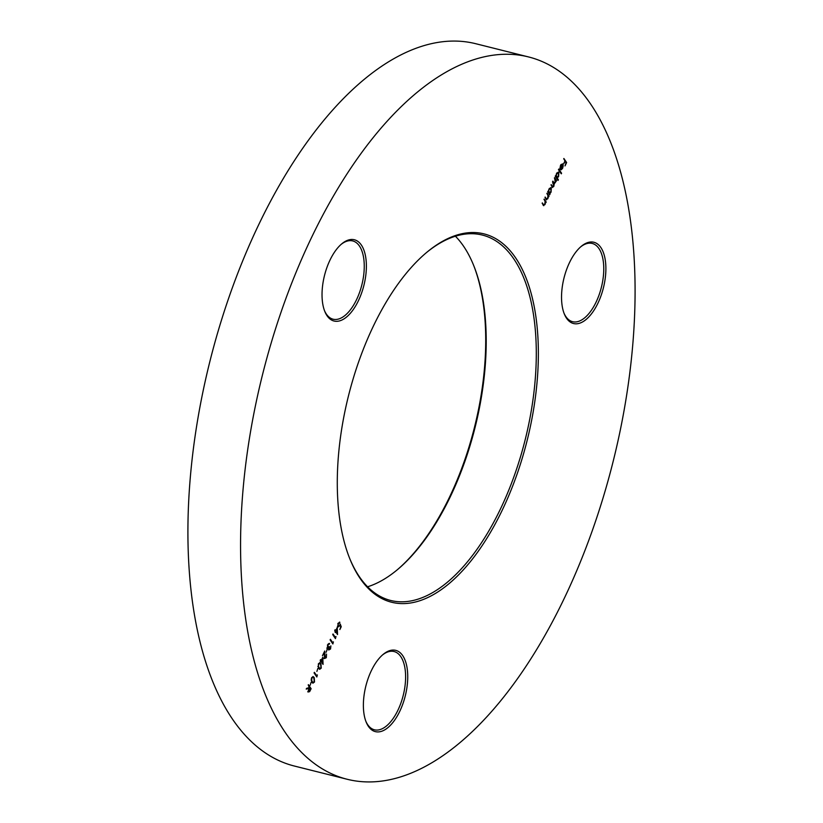 <?xml version="1.0" encoding="UTF-8"?>
<svg xmlns="http://www.w3.org/2000/svg" width="823" height="823" viewBox="0 0 823 823"><rect width="100%" height="100%" fill="white"/><g stroke="black" fill="none" stroke-linecap="round" stroke-linejoin="round"><path stroke-width="1.23" d="M374.167 324.457A189.907 92.063 -75.9 0 1 426.736 252.363A189.907 92.063 -75.9 0 1 530.485 291.023A189.907 92.063 -75.9 0 1 501.485 511.731A189.907 92.063 -75.9 0 1 349.919 559.023A189.907 92.063 -75.9 0 1 374.167 324.457M349.621 558.282A188.354 91.312 104.1 0 0 390.74 600.481A188.354 91.312 104.1 0 0 499.654 510.641A188.354 91.312 104.1 0 0 482.278 235.049A188.354 91.312 104.1 0 0 426.119 252.877M396.881 570.123A189.907 92.063 104.1 0 0 448.833 498.543A189.907 92.063 104.1 0 0 473.379 264.718M455.407 236.222A188.354 91.312 -75.9 0 1 473.678 265.459A188.354 91.312 -75.9 0 1 449.636 498.11A188.354 91.312 -75.9 0 1 397.488 569.609A188.354 91.312 -75.9 0 1 367.593 586.778M330.167 259.739A41.891 20.308 -75.9 0 1 341.761 243.834A41.891 20.308 -75.9 0 1 364.64 252.363A41.891 20.308 -75.9 0 1 358.252 301.053A41.891 20.308 -75.9 0 1 324.818 311.485A41.891 20.308 -75.9 0 1 330.167 259.739M324.519 310.724A40.337 19.557 104.1 0 0 333.089 319.201A40.337 19.557 104.1 0 0 356.41 299.953A40.337 19.557 104.1 0 0 352.697 240.933A40.337 19.557 104.1 0 0 341.144 244.369M569.67 262.249A41.891 20.308 -75.9 0 1 581.264 246.344A41.891 20.308 -75.9 0 1 604.154 254.873A41.891 20.308 -75.9 0 1 597.755 303.553A41.891 20.308 -75.9 0 1 564.321 313.985A41.891 20.308 -75.9 0 1 569.67 262.249M564.033 313.234A40.337 19.557 104.1 0 0 572.602 321.7A40.337 19.557 104.1 0 0 595.924 302.463A40.337 19.557 104.1 0 0 592.2 243.443A40.337 19.557 104.1 0 0 580.647 246.879M371.512 670.334A41.891 20.308 -75.9 0 1 383.117 654.429A41.891 20.308 -75.9 0 1 405.996 662.957A41.891 20.308 -75.9 0 1 399.608 711.648A41.891 20.308 -75.9 0 1 366.163 722.08A41.891 20.308 -75.9 0 1 371.512 670.334M365.875 721.318A40.337 19.557 104.1 0 0 374.444 729.795A40.337 19.557 104.1 0 0 397.766 710.547A40.337 19.557 104.1 0 0 394.042 651.528A40.337 19.557 104.1 0 0 382.5 654.964M347.347 779.309L294.696 766.12A372.366 180.525 -75.9 0 1 260.346 221.305A372.366 180.525 -75.9 0 1 475.653 43.691L528.304 56.88A372.366 180.525 -75.9 0 1 562.654 601.695A372.366 180.525 -75.9 0 1 347.347 779.309A372.366 180.525 -75.9 0 1 312.997 234.493A372.366 180.525 -75.9 0 1 528.304 56.88M562.469 164.775L560.823 165.536L559.959 168.406L560.545 165.248L562.819 164.23L563.199 165.793L562.613 168.324L561.235 169.785L560.268 169.301L562.469 164.775L560.977 164.507M562.284 163.818L562.675 165.66M562.088 168.19L560.7 169.651L561.235 169.785L560.268 169.301M558.385 179.784L558.087 180.402L555.258 176.256L555.566 175.628L555.906 176.143L556.533 173.509L558.858 172.408L558.601 176.595L557.181 178.015L558.385 179.784L557.737 179.898M558.344 172.007L558.663 173.221M550.031 194.125L549.723 194.753L547.717 191.79L548.015 191.173L548.365 191.687L548.982 189.053L551.307 187.953L551.06 192.129L549.383 194.249M550.793 187.541L551.112 188.765M542.141 203.271L543.242 204.752L544.795 204.155L545.093 201.656L544.178 199.073L546.194 202.036L545.886 202.653L545.526 202.119L544.991 204.629L543.046 205.03L542.326 202.89L543.55 204.834M543.756 205.699L543.046 205.03M337.265 627.435L337.553 634.564L335.65 631.755L335.259 632.558L334.735 630.408L335.033 629.79L335.671 630.727L337.265 627.435M333.408 641.858L332.873 643.956L330.116 639.913L330.424 639.296L332.893 642.928L333.408 641.858M327.194 649.162L326.186 652.248L327.194 649.162M322.781 657.279L323.069 664.398L321.165 661.599L320.486 661.98L320.24 660.252L320.548 659.624L321.176 660.56L322.781 657.279M317.884 668.348L316.876 671.424L317.884 668.348M311.629 677.73L313.151 676.588L314.201 677.545L314.53 681.989L312.946 683.172L311.917 682.246L311.629 677.73M308.388 684.664L311.135 688.717L309.664 691.618L308.286 691.989L308.738 688.429L306.228 689.108L306.598 688.337L309.109 687.668L308.388 684.664M311.156 682.195L310.148 685.281L311.156 682.195M317.369 674.891L316.834 677L314.077 672.947L314.376 672.329L316.845 675.961L317.369 674.891M318.357 663.883L319.88 662.731L320.929 663.688L321.248 668.132L319.674 669.315L318.645 668.399L318.357 663.883M326.062 657.248L326.505 654.079L326.33 657.69L324.488 658.575L324.293 652.906L322.441 655.715L324.725 651.014L325.034 658.122L324.499 657.999L326.062 657.248M327.122 647.567L329.293 646.466L329.169 649.316L330.27 648.565L330.856 645.87L330.558 648.966L328.861 649.944L328.686 648.298L327.4 648.401L327.677 644.697L329.611 643.576L327.955 645.119L327.688 647.763M328.686 648.298L327.4 648.401M329.221 643.37L328.14 644.049L329.303 644.203M329.056 646.744L329.046 649.285M335.99 636.529L335.455 638.638L332.708 634.584L333.006 633.967L335.475 637.599L335.99 636.529M339.58 622.929L338.346 623.721L338.181 626.509L339.601 625.737L340.208 623.999L341.236 626.735L339.858 629.574L340.722 626.807L340.177 625.367L337.872 627.116L338.078 623.278L339.878 622.301L337.811 623.597M339.518 622.085L339.076 622.744M337.533 626.149L338.253 626.601M544.991 197.407L546.081 198.888L547.634 198.302L547.943 195.792L547.028 193.21L549.034 196.172L548.735 196.79L548.375 196.255L547.83 198.775L545.896 199.166L545.165 197.036L546.4 198.971M546.595 199.835L545.896 199.166M551.029 184.969L551.77 186.07L553.591 186.049L552.583 181.76L552.891 181.132L553.91 182.644L555.268 182.583L554.568 177.675L556.585 180.628L554.198 183.951L553.786 186.523L551.996 186.821L551.204 184.599L552.295 186.615L551.77 186.07L553.066 185.916M552.665 187.459L551.996 186.821M552.706 181.513L553.385 182.511L555.268 182.583M558.755 169.054L561.574 173.211L561.276 173.828L558.447 169.682L558.755 169.054M563.878 158.489L566.635 162.543L565 165.917L566.049 162.748L565.206 161.503L563.59 163.839L564.917 161.082L563.878 158.489M308.203 685.045L311.135 688.717M309.139 691.485L307.761 691.855M306.382 688.789L308.738 688.429M308.028 691.166L308.543 691.351M308.985 687.699L308.635 688.409M308.069 691.238L309.921 690.219L310.559 688.923L309.633 687.575L308.8 691.526L308.275 691.392M312.874 676.557L314.201 677.545M313.676 677.411L314.417 679.14M313.83 682.174L312.699 683.069M311.485 678.07L311.166 680.23L312.843 682.298M312.75 677.329L311.773 677.473M311.691 681.495L313.1 682.411L314.232 681.598L313.902 678.173L313.028 677.339L311.907 678.173M311.66 680.354L312.215 681.629M316.752 675.93L316.485 676.485M314.201 672.7L316.845 675.961M319.602 662.71L320.929 663.688M320.404 663.564L321.145 665.293M320.559 668.317L319.427 669.212M317.853 666.363L319.571 668.441M319.478 663.482L318.501 663.616M320.96 667.741L320.631 664.315L319.756 663.492L318.635 664.315L318.378 666.496L319.828 668.554L320.96 667.741M318.419 667.648L318.943 667.782M322.307 658.246L322.338 658.884M322.534 662.7L322.575 663.677M320.363 660.005L321.176 660.56M321.083 660.54L322.657 662.731L322.462 658.914L321.464 660.972L322.657 662.731M320.939 660.848L321.464 660.972M325.795 657.556L323.964 658.451M324.149 652.197L324.128 652.865M324.2 657.721L324.766 657.927M330.033 648.833L328.336 649.81M327.564 648.575L326.875 648.267M328.778 644.07L327.431 644.985M332.79 642.897L332.523 643.452M330.239 639.666L332.893 642.928M335.383 637.568L335.115 638.123M332.821 634.338L335.475 637.599M336.792 628.412L336.823 629.039M337.019 632.866L337.07 633.844M334.848 630.161L335.671 630.727M335.578 630.696L337.142 632.897L336.957 629.07L335.949 631.138L337.142 632.897M335.424 631.004L335.949 631.138M340.002 624.719L341.236 626.735M339.302 626.128L337.348 626.982M543.993 199.454L546.194 202.036M544.24 204.896L543.499 205.555M546.842 193.59L549.034 196.172M547.079 199.043L546.349 199.691M547.83 191.543L548.365 191.687M550.525 192.006L549.126 193.446L549.651 193.58M549.126 193.446L549.497 194.002M548.211 191.646L549.178 192.829M550.34 188.282L549.383 188.364M548.848 189.341L549.013 192.644L550.803 191.78L551.009 188.57L550.103 188.158M551.009 188.57L549.219 189.434M554.383 178.046L556.585 180.628M554.939 182.922L553.673 183.817M553.097 186.687L552.418 187.315M554.743 182.449L553.385 182.511L554.496 183.262M555.381 176.009L555.906 176.143M558.076 176.461L556.657 177.881L557.181 178.015M556.657 177.881L557.86 179.651M555.762 176.101L556.718 177.284M557.891 172.737L556.934 172.83M556.399 173.807L556.564 177.099L558.354 176.235L558.55 173.025L557.655 172.614M558.55 173.025L556.77 173.9M558.57 169.435L561.574 173.211M560.7 169.651L559.743 169.178M562.304 165.114L560.73 169.024M560.504 169.013L562.356 167.995L562.685 165.207M563.704 158.87L566.635 162.543M542.748 204.155L543.273 204.289M545.587 198.292L546.112 198.425M313.1 682.411L312.575 682.277M313.028 677.339L312.503 677.206M319.828 668.554L319.303 668.43M319.756 663.492L319.231 663.359M329.107 644.111L328.583 643.987"/></g></svg>

